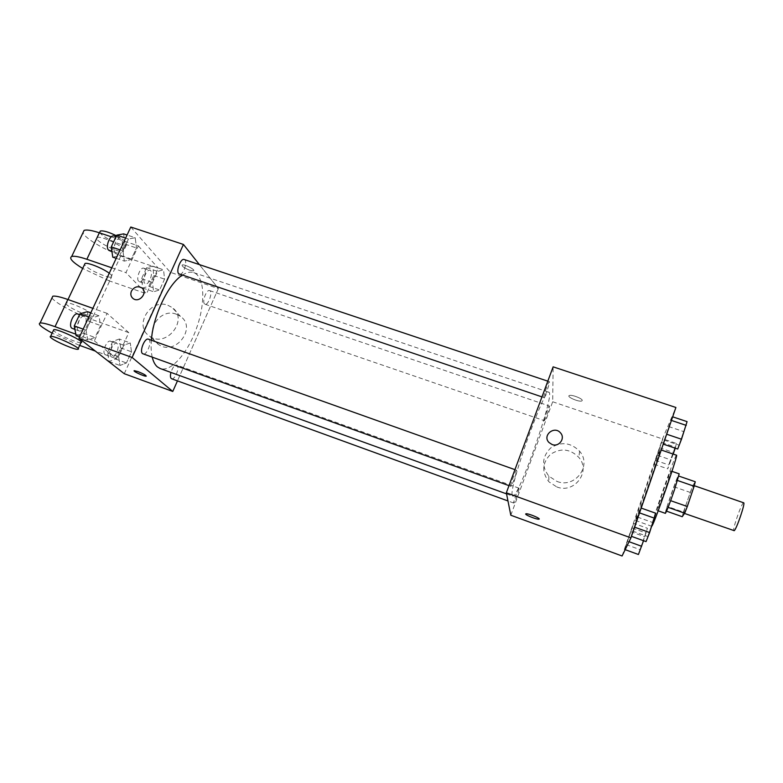 <?xml version="1.0" encoding="UTF-8"?>
<svg xmlns="http://www.w3.org/2000/svg" width="783" height="783" viewBox="0 0 783 783"><rect width="100%" height="100%" fill="white"/><g stroke="black" fill="none" stroke-linecap="round" stroke-linejoin="round"><path stroke-width="0.59" stroke-dasharray="3.92 2.94" d="M743.664 502.794C742.049 501.57 731.841 530.796 733.867 530.845M684.107 513.012C685.81 510.986 694.736 484.961 693.562 485.46C692.789 484.53 682.678 513.462 683.872 513.217L684.107 513.012M677.51 480.488L678.695 476.035L676.365 480.155L667.194 506.386L683.422 512.111L692.632 485.793L695.265 481.751M683.422 512.111L682.228 516.702M677.452 480.468L670.639 500.67M668.105 507.364L665.902 510.927L666.558 511.162M668.056 507.345L670.591 500.65M667.194 506.386L665.902 510.927M665.374 513.354C664.072 513.785 678.43 472.687 679.174 473.832M666.147 486.86L670.972 471.004C670.424 469.927 656.095 510.956 657.191 510.467L666.147 486.86M673.869 486.752L690.068 492.38M676.365 480.155L692.632 485.793M676.522 455.217C675.435 453.523 649.802 526.92 651.701 526.264L651.769 526.245M635.737 519.961C638.233 515.194 661.743 447.524 660.177 449.648C659.775 448.189 634.22 521.341 635.444 520.45L635.737 519.961M672.323 416.703L662.907 444L672.675 416.83M662.858 438.852L654.128 464.153L662.858 438.852L654.128 464.153L662.858 438.852L676.453 443.452L675.22 448.179M622.084 555.979L662.506 438.95L675.895 407.483M640.846 507.952L631.098 536.208L637.44 517.074L640.846 507.952L639.427 512.845L631.098 536.208L637.44 517.074L641.208 508.079M633.682 523.357L624.658 549.48L633.682 523.357L624.658 549.48L633.682 523.357L647.414 528.271L643.548 540.71M512.19 495.189C508.921 487.016 544.851 386.616 548.952 392.273C555.421 392.939 518.17 499.603 512.689 496.099L512.19 495.189M510.81 515.234L552.681 401.767L553.131 366.845M544.175 420.422C543.999 418.66 548.756 405.349 549.333 405.995C550.243 405.937 544.939 421.264 544.254 420.657L544.175 420.422M543.803 397.245C543.608 395.18 548.687 380.959 549.363 381.673C550.42 381.634 544.704 398.224 543.891 397.549L543.803 397.245M510.8 486.174C510.32 484.736 515.831 469.467 516.565 470.231C517.651 470.211 511.72 487.036 510.878 486.331L510.8 486.174M519.1 488.318L519.031 488.181C518.346 487.506 512.806 503.136 513.765 503.058C514.392 503.694 519.462 489.669 519.1 488.318M552.681 401.767L662.506 438.95M556.772 486.918C574.379 494.151 591.282 471.415 578.852 457.419C570.2 448.796 560.775 447.749 550.586 454.267C542.139 462.822 541.562 471.983 548.844 481.741L556.772 486.918M582.229 400.485C582.797 398.664 571.6 394.348 569.349 395.523C565.992 396.609 579.009 402.296 581.789 400.955L582.229 400.485C582.797 398.674 571.6 394.358 569.349 395.523C565.992 396.619 578.999 402.296 581.789 400.965L582.229 400.495M525.687 513.942L526.039 513.765C528.124 513.354 539.957 518.072 539.174 519.002M556.967 481.428C575.025 488.817 592.349 465.533 579.596 451.223C570.729 442.405 561.068 441.338 550.635 448.013C541.973 456.773 541.386 466.149 548.844 476.142L556.967 481.428M552.103 444.529L548.932 442.454M152.254 357.263C151.129 352.546 150.835 346.869 151.373 340.233M182.253 275.205C186.56 272.386 190.367 271.525 193.685 272.621C204.666 276.311 205.665 302.385 196.787 327.509C188.086 352.702 171.076 372.483 160.182 368.539M171.624 378.766C174.756 380.274 179.982 367.472 177.124 365.318L176.704 365.064C174.521 365.025 172.593 367.481 170.939 372.424M184.181 259.516C188.282 260.524 183.261 275.919 179.385 274.236M148.427 339.186C152.646 340.302 147.008 355.746 143.035 353.945M204.461 303.833C201.906 301.386 206.653 289.162 209.59 290.581C213.152 291.442 208.356 305.713 205.009 304.215L204.461 303.833M218.369 288.575L177.457 380.881L218.369 288.575L199.391 264.605L218.369 288.575L170.312 272.308L130.79 227.021M638.429 554.501L647.414 528.271M640.337 548.942L645.593 533.703L640.337 548.942M632.292 528.045L646.171 533.037M627.731 541.239L629.052 541.719M624.658 549.48L625.167 549.666M626.136 544.577L639.75 549.529M630.599 531.647L644.194 536.541M640.396 548.961L645.652 533.722L640.396 548.961M673.194 454.091L667.752 468.851L668.721 464.916L676.453 443.452M669.602 463.467L674.75 448.6L669.602 463.467M661.821 442.512L675.563 447.171M657.417 455.285L671.178 459.993M654.128 464.153L667.752 468.851M655.244 460.287L668.721 464.916M659.57 447.749L673.037 452.339M669.661 463.487L674.809 448.62L669.661 463.487M646.053 541.611L655.753 513.237M648.118 535.592L653.805 519.09L648.118 535.592M632.615 531.06L647.394 536.384M637.44 517.074L652.19 522.339M648.187 535.621L653.874 519.119L648.187 535.621M677.706 449.031L687.073 421.626M679.693 443.207L685.262 427.136L679.693 443.207M664.013 440.056L678.636 445.008M668.672 426.549L683.265 431.443M679.761 443.237L685.331 427.156L679.761 443.237M119.349 339.019L112.811 341.3L107.604 352.634L109.043 361.501L115.581 359.025L120.68 347.887L119.349 339.019L130.262 342.934L123.812 345.254L118.615 356.637L119.975 365.485L126.425 362.969L131.505 351.782L130.262 342.934L123.812 345.254L118.615 356.637L119.975 365.485L126.425 362.969L131.505 351.782L130.262 342.934M111.225 356.735C107.907 354.552 113.183 341.799 116.706 343.483C120.778 344.598 115.512 358.722 111.666 356.979L111.225 356.735M112.811 341.3L123.812 345.254M107.604 352.634L118.615 356.637M109.043 361.501L119.975 365.485M115.581 359.025L126.425 362.969M120.68 347.887L131.505 351.782M105.01 354.474C101.643 352.281 106.928 339.548 110.491 341.241C114.602 342.377 109.336 356.48 105.451 354.719L105.01 354.474M152.734 266.161L146.627 267.669L141.566 278.679L142.721 288.007L148.829 286.304L153.781 275.469L152.734 266.161L163.569 269.832L157.559 271.378L152.519 282.428L153.585 291.746L159.605 290.004L164.547 279.139L163.569 269.832L157.559 271.378L152.519 282.428L153.585 291.746L159.605 290.004L164.547 279.139L163.569 269.832M144.845 283.377C141.919 280.823 146.646 268.784 149.964 270.321C153.948 271.329 149.24 285.423 145.472 283.779L144.845 283.377M146.627 267.669L157.559 271.378M141.566 278.679L152.519 282.428M142.721 288.007L153.585 291.746M148.829 286.304L159.605 290.004M153.781 275.469L164.547 279.139M138.669 281.254C135.704 278.689 140.431 266.67 143.788 268.226C147.811 269.244 143.113 283.319 139.296 281.665L138.669 281.254M76.098 335.692L83.478 333.323L89.027 321.412L87.324 311.663M78.476 330.592C74.669 328.077 80.306 314.482 84.368 316.381C89.066 317.683 83.478 332.883 79.024 330.906L78.476 330.592M98.961 315.784L91.68 317.986L86.013 330.162L87.755 339.91L95.037 337.483L100.567 325.532L98.961 315.784L91.68 317.986L86.013 330.162L87.755 339.91L95.037 337.483L100.567 325.532L98.961 315.784L90.759 312.877M88.841 316.978L91.68 317.986M83.174 329.144L86.013 330.162M79.543 336.935L87.755 339.91M83.478 333.323L95.037 337.483M89.027 321.412L100.567 325.532M77.732 314.022C82.489 315.334 76.91 330.514 72.398 328.517M112.762 257.176L119.642 255.679L125.026 244.13L123.645 233.872M115.072 252.234C111.744 249.288 116.736 236.515 120.533 238.228C125.114 239.402 120.21 254.583 115.855 252.743L115.072 252.234M135.205 237.719L128.441 239.04L122.951 250.834L124.35 261.111L131.123 259.565L136.487 247.976L135.205 237.719L128.441 239.04L122.951 250.834L124.35 261.111L131.123 259.565L136.487 247.976L135.205 237.719L127.061 235.008M125.623 238.091L128.441 239.04M120.132 249.885L122.951 250.834M116.187 258.331L124.35 261.111M119.642 255.679L131.123 259.565M125.026 244.13L136.487 247.976M113.946 236.026C118.576 237.21 113.682 252.371 109.277 250.521M146.294 376.075C145.697 375.047 142.927 373.56 137.965 371.592L134.128 370.79M176.351 314.189C159.037 307.181 142.672 334.644 158.499 344.412C174.942 356.715 197.404 327.783 180.433 316.342L176.351 314.189M124.262 373.706L170.312 272.308M167.875 305.272L172.045 307.465C189.359 319.121 166.339 348.68 149.563 336.142C133.423 326.188 150.209 298.147 167.875 305.272M189.76 270.243L193.47 270.82C196.112 270.018 184.269 263.871 182.175 264.967C181.705 266.269 184.23 268.031 189.76 270.243C184.23 268.04 181.705 266.279 182.175 264.967C184.269 263.871 196.112 270.027 193.47 270.82L189.76 270.252M111.323 236.809L138.346 245.862L125.946 272.641L146.548 293.762L158.244 268.168L120.944 255.542C104.991 250.296 84.31 237.963 83.008 232.678M138.346 245.862L158.244 268.168M75.804 334.175L94.352 340.869L107.095 313.357L128.784 332.638L116.784 358.888L95.399 351.117M94.352 340.869L116.784 358.888M67.23 305.155C65.782 303.931 65.498 303.197 66.379 302.962C70.578 301.533 98.844 315.52 93.275 316.215C90.476 317.232 72.105 309.442 67.23 305.155M107.095 313.357L92.874 308.336M128.784 332.638L91.278 319.278L79.191 345.234L52.148 333.137M52.021 297.873C53.87 302.121 75.256 313.689 91.278 319.278M109.238 273.238C111.94 275.303 112.683 276.585 111.489 277.065C108.524 278.484 90.329 270.683 85.699 265.995L84.535 264.497M120.944 255.542L109.17 280.843L146.548 293.762M111.773 267.796L125.946 272.641M109.17 280.843L82.665 268.461M80.962 342.651C78.28 343.394 59.802 335.613 54.761 331.601L53.459 330.357M79.68 345.411L79.191 345.234M123.048 248.7L123.479 251.304C118.967 253.672 91.572 239.285 97.288 237.484C100.332 235.742 118.938 243.856 123.048 248.7M99.774 232.199C100.537 236.397 122.833 246.978 126.454 244.903L126.053 242.25C124.184 240.283 120.983 238.13 116.471 235.791M694.276 485.705L693.562 485.46M684.518 513.442L683.872 513.217M657.191 510.467L658.19 510.81M670.972 471.004L671.971 471.346M635.444 520.45L651.701 526.264M660.177 449.648L661.234 450.01M548.844 476.142L548.844 481.741M579.596 451.223L578.852 457.419M506.552 493.877L512.689 496.099M193.685 272.621L548.952 392.273M519.031 488.181L176.704 365.064M513.765 503.058L507.961 500.944M541.963 396.893L543.891 397.549M547.806 381.155L549.363 381.673M508.989 485.646L510.878 486.331M514.93 469.653L516.565 470.231M205.009 304.215L544.254 420.657M209.59 290.581L549.333 405.995M105.451 354.719L111.666 356.979M110.491 341.241L116.706 343.483M139.296 281.665L145.472 283.779M143.788 268.226L149.964 270.321M74.914 329.428L79.024 330.906M79.533 314.658L84.368 316.381M111.93 251.412L115.855 252.743M116.031 236.72L120.533 238.228M180.433 316.342L172.045 307.465M158.499 344.412L149.563 336.142M93.275 316.215L111.489 277.065M66.379 302.962L67.994 299.546M77.869 349.296L78.192 348.601M99.48 232.845L97.288 237.484M126.454 244.903L123.479 251.304"/><path stroke-width="1.17" d="M684.518 513.442L734.229 530.678C736.686 528.887 745.592 502.549 743.664 502.794L694.276 485.705M677.51 480.488L694.13 486.243L695.265 481.751L678.792 476.074M694.13 486.243L687.308 506.513L684.685 513.208L682.228 516.702L666.558 511.162M670.639 500.67L687.308 506.513M668.105 507.364L684.685 513.208M671.971 471.346L679.174 473.832L674.476 489.767C669.602 503.87 666.558 511.73 665.374 513.354L658.19 510.81M651.769 526.245L652.092 525.804C655.205 521.243 678.714 453.298 676.522 455.217L661.234 450.01M506.337 492.801L553.131 366.845L675.895 407.483L630.932 537.862L622.084 555.979L510.81 515.234L506.337 492.801L630.932 537.862M552.103 444.529L548.932 442.454C542.042 435.456 554.364 425.286 560.511 432.891C565.62 438.216 559.062 447.328 552.103 444.529C559.062 447.328 565.62 438.216 560.511 432.891L560.511 432.891C554.364 425.296 542.042 435.456 548.932 442.454M525.677 514.02L526.039 513.775C528.515 513.325 541.953 519.012 538.821 519.178C536.776 519.569 525.491 515.136 525.677 514.02M539.174 519.002L538.821 519.168C536.776 519.56 525.491 515.136 525.677 514.01L525.687 513.942M506.552 493.877L160.182 368.539L157.295 366.826C155.005 364.829 153.321 361.638 152.254 357.263M151.373 340.233C153.067 315.764 168.423 283.74 182.253 275.205M170.939 372.424C170.097 375.918 170.322 378.032 171.624 378.766L507.961 500.944M541.963 396.893L178.7 273.756C175.793 270.928 180.804 257.94 184.181 259.516L547.806 381.155M508.989 485.646L142.545 353.652C139.188 351.273 144.816 337.434 148.427 339.186L514.93 469.653M78.936 338.236L130.79 227.021L183.437 244.453L199.391 264.605L183.437 244.453L132.112 357.469L172.769 391.461L177.457 380.881L172.769 391.461L124.262 373.706L78.936 338.236L132.112 357.469L172.769 391.461M643.548 540.71L638.429 554.501L625.167 549.666M629.052 541.719L641.639 546.28M675.22 448.179L673.194 454.091M641.208 508.079L655.753 513.237L649.616 532.557L646.053 541.611L631.46 536.345M639.545 512.894L654.519 518.219M634.621 527.174L649.616 532.557M672.675 416.83L687.073 421.626L681.504 439.224L677.706 449.031L663.26 444.127M671.432 420.432L686.241 425.384M666.676 434.222L681.504 439.224M90.759 312.877L87.324 311.663L79.935 313.807L74.258 325.934L76.098 335.692L79.543 336.935M79.935 313.807L88.841 316.978M74.258 325.934L83.174 329.144M74.914 329.428L71.84 328.214C67.994 325.669 73.631 312.104 77.732 314.022L79.533 314.658M127.061 235.008L123.645 233.872L116.775 235.135L111.264 246.89L112.762 257.176L116.187 258.331M116.775 235.135L125.623 238.091M111.264 246.89L120.132 249.885M111.93 251.412L108.485 250.002C105.108 247.056 110.1 234.293 113.946 236.026L116.031 236.72M134.128 370.79C133.453 371.573 144.512 376.564 146.088 376.173L146.294 376.075M137.955 371.602C143.632 373.882 146.333 375.409 146.078 376.183C144.278 376.584 131.994 370.839 134.343 370.682L137.955 371.602M131.436 291.119C134.157 286.842 137.593 285.746 141.743 287.831C148.359 292.196 139.452 303.432 133.169 298.607C130.82 296.688 130.232 294.193 131.436 291.119C130.242 294.193 130.82 296.688 133.179 298.607C139.452 303.432 148.359 292.206 141.743 287.831C137.593 285.746 134.157 286.842 131.436 291.119M183.437 244.453L132.112 357.469M92.874 308.336L67.867 299.498C60.242 296.845 55.231 295.739 52.823 296.189L52.021 297.873M84.535 264.497L85.024 263.47C87.627 262.207 103.072 268.432 109.238 273.238M82.665 268.461C72.447 262.139 68.787 258.155 71.684 256.501C74.189 255.796 79.249 256.716 86.854 259.271L111.773 267.796M53.459 330.357L53.792 329.633C57.825 328.606 86.384 342.328 80.962 342.651L78.192 348.601M95.399 351.117L79.68 345.411M52.148 333.137C41.519 327.304 37.506 323.927 40.09 322.997C42.409 322.723 47.401 323.956 55.035 326.677L75.804 334.175M51.629 338.256C50.112 337.13 49.779 336.494 50.631 336.347C54.614 335.418 83.252 349.071 77.869 349.296C75.217 349.981 56.709 342.2 51.629 338.256M83.008 232.678L84.094 230.388C86.668 229.507 91.758 230.31 99.343 232.796L111.323 236.809M116.471 235.791C108.671 232.013 103.297 230.417 100.332 231.024L99.774 232.199M67.867 299.498L55.035 326.677M99.343 232.796L86.854 259.271M67.994 299.546L85.024 263.47M50.631 336.347L53.792 329.633M100.332 231.024L99.48 232.845M52.823 296.189L40.09 322.997M84.094 230.388L71.684 256.501"/></g></svg>
